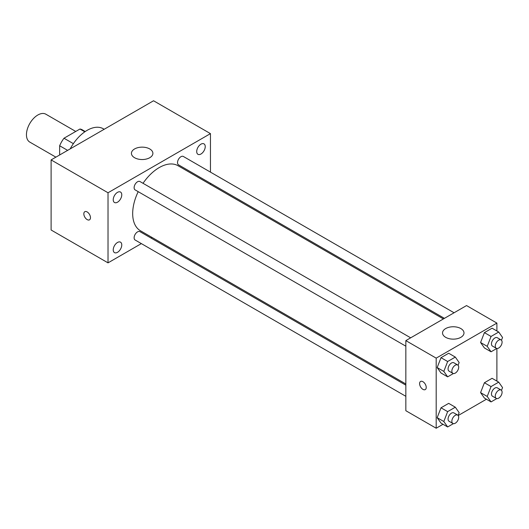 <?xml version="1.0" encoding="UTF-8"?>
<svg xmlns="http://www.w3.org/2000/svg" width="529" height="529" viewBox="0 0 529 529"><rect width="100%" height="100%" fill="white"/><g stroke="black" fill="none" stroke-linecap="round" stroke-linejoin="round"><path stroke-width="0.79" d="M75.74 131.45L45.878 114.211A16.095 9.291 120 0 0 33.479 118.522A16.095 9.291 120 0 0 26.45 134.716A16.095 9.291 120 0 0 29.783 142.089L55.882 157.153M73.379 143.65L63.989 138.234L79.965 129.016A20.776 11.995 120 0 1 82.365 129.87L85.242 131.536M59.645 154.977L59.645 145.759A20.776 11.995 120 0 1 63.989 138.234M67.633 150.368L59.645 145.759M84.825 131.82L79.965 129.016M104.167 129.274L103.248 128.745A32.19 18.588 120 0 0 70.185 148.894M141.355 243.611L108.022 262.86L51.108 230.003L51.108 159.91L153.549 100.768L210.456 133.625L210.456 172.117M200.967 144.166A6.031 3.485 120 0 0 197.033 149.476A6.031 3.485 120 0 0 197.952 154.309A6.031 3.485 120 0 0 203.982 150.831A6.031 3.485 120 0 0 203.982 143.868A6.031 3.485 120 0 0 200.967 144.166M117.504 192.351A6.031 3.485 120 0 0 113.563 197.667A6.031 3.485 120 0 0 114.489 202.501A6.031 3.485 120 0 0 120.519 199.016A6.031 3.485 120 0 0 120.519 192.053A6.031 3.485 120 0 0 117.504 192.351M117.504 242.467A6.031 3.485 120 0 0 113.563 247.784A6.031 3.485 120 0 0 114.489 252.617A6.031 3.485 120 0 0 120.519 249.133A6.031 3.485 120 0 0 120.519 242.17A6.031 3.485 120 0 0 117.504 242.467M108.022 262.86L108.022 192.761L51.108 159.91M108.022 192.761L210.456 133.625M149.753 157.715A10.732 6.196 180 0 1 138.056 159.064A10.732 6.196 180 0 1 131.43 153.337A10.732 6.196 180 0 1 142.162 147.141A10.732 6.196 180 0 1 152.894 153.337A10.732 6.196 180 0 1 149.753 157.715M152.028 237.448L151.016 238.037M90.472 217.683A4.695 2.711 60 0 1 89.5 219.833A4.695 2.711 60 0 1 84.805 217.121A4.695 2.711 60 0 1 84.805 211.699A4.695 2.711 60 0 1 88.422 212.956A4.695 2.711 60 0 1 90.472 217.683M89.5 219.826A4.695 2.711 60 0 1 84.805 217.115A4.695 2.711 60 0 1 84.805 211.699M210.456 183.272L210.456 184.442M454.074 312.771L183.351 156.472A4.827 2.79 120 0 0 180.938 156.71A4.827 2.79 120 0 0 177.526 162.628A4.827 2.79 120 0 0 178.524 164.836L444.413 318.346M405.842 385.158L139.947 231.649A4.827 2.79 120 0 0 137.533 231.887A4.827 2.79 120 0 0 134.121 237.799A4.827 2.79 120 0 0 135.12 240.007L405.842 396.307M410.669 337.826L139.947 181.526A4.827 2.79 120 0 0 137.533 181.771A4.827 2.79 120 0 0 134.379 186.023A4.827 2.79 120 0 0 135.12 189.891L405.842 346.191M138.201 191.67A37.559 21.682 120 0 0 132.68 213.571A37.559 21.682 120 0 0 140.456 230.77L405.842 383.981M443.401 318.934L178.015 165.716A37.559 21.682 120 0 0 143.028 183.305M443.018 424.291L436.194 428.232L405.842 410.709L405.842 340.616L466.545 305.57L496.896 323.093L496.896 330.975M486.422 399.23L458.187 415.536M484.412 347.956L480.577 342.501L484.412 332.622L492.076 328.198L484.412 332.622L480.577 342.501L484.412 347.956L491.051 351.785L487.216 346.336L491.051 336.457L498.715 332.027L502.55 337.482L501.485 340.233M441.007 423.127L437.172 417.679L441.007 407.799L448.678 403.369L441.007 407.799L437.172 417.679L441.007 423.127L447.646 426.963L443.818 421.507L447.646 411.628L455.317 407.204L459.146 412.66L458.081 415.404M496.896 348.492L496.896 381.092M436.194 428.232L436.194 358.14L496.896 323.093M484.412 398.072L480.577 392.617L484.412 382.738L492.076 378.314L484.412 382.738L480.577 392.617L484.412 398.072L491.051 401.908L487.216 396.452L491.051 386.573L498.715 382.143L502.55 387.598L501.485 390.349M441.007 373.011L437.172 367.562L441.007 357.677L448.678 353.253L441.007 357.677L437.172 367.562L441.007 373.011L447.646 376.846L443.818 371.391L447.646 361.512L455.317 357.088L459.146 362.537L458.081 365.288M436.194 358.14L405.842 340.616M445.676 337.33A10.732 6.196 180 0 1 442.535 332.946A10.732 6.196 180 0 1 453.267 326.757A10.732 6.196 180 0 1 463.993 332.946A10.732 6.196 180 0 1 457.373 338.672A10.732 6.196 180 0 1 445.676 337.33M426.235 387.433A4.695 2.711 60 0 1 425.263 389.582A4.695 2.711 60 0 1 420.568 386.878A4.695 2.711 60 0 1 420.568 381.455A4.695 2.711 60 0 1 424.185 382.712A4.695 2.711 60 0 1 426.235 387.433M425.263 389.582A4.695 2.711 60 0 1 420.568 386.871A4.695 2.711 60 0 1 420.568 381.455M453.386 373.534L447.646 376.846M457.691 364.977L453.895 362.782A4.827 2.79 120 0 0 450.172 364.078A4.827 2.79 120 0 0 448.07 368.938A4.827 2.79 120 0 0 449.068 371.146L452.864 373.342A4.827 2.79 120 0 0 457.691 370.551A4.827 2.79 120 0 0 457.691 364.977A4.827 2.79 120 0 0 453.968 366.266A4.827 2.79 120 0 0 451.859 371.127A4.827 2.79 120 0 0 452.864 373.342M443.818 371.391L437.172 367.562M447.646 361.512L441.007 357.677M455.317 357.088L448.678 353.253M496.791 348.472L491.051 351.785M501.089 339.916L497.3 337.727A4.827 2.79 120 0 0 493.577 339.023A4.827 2.79 120 0 0 491.467 343.876A4.827 2.79 120 0 0 492.466 346.092L496.262 348.28A4.827 2.79 120 0 0 501.089 345.49A4.827 2.79 120 0 0 501.089 339.916A4.827 2.79 120 0 0 497.372 341.212A4.827 2.79 120 0 0 495.263 346.072A4.827 2.79 120 0 0 496.262 348.28M487.216 346.336L480.577 342.501M491.051 336.457L484.412 332.622M498.715 332.027L492.076 328.198M453.386 423.65L447.646 426.963M457.691 415.093L453.895 412.904A4.827 2.79 120 0 0 450.172 414.194A4.827 2.79 120 0 0 448.07 419.054A4.827 2.79 120 0 0 449.068 421.263L452.864 423.458A4.827 2.79 120 0 0 457.691 420.667A4.827 2.79 120 0 0 457.691 415.093A4.827 2.79 120 0 0 453.968 416.383A4.827 2.79 120 0 0 451.859 421.243A4.827 2.79 120 0 0 452.864 423.458M443.818 421.507L437.172 417.679M447.646 411.628L441.007 407.799M455.317 407.204L448.678 403.369M496.791 398.588L491.051 401.908M501.089 390.032L497.3 387.843A4.827 2.79 120 0 0 493.577 389.139A4.827 2.79 120 0 0 491.467 393.999A4.827 2.79 120 0 0 492.466 396.208L496.262 398.397A4.827 2.79 120 0 0 501.089 395.606A4.827 2.79 120 0 0 501.089 390.032A4.827 2.79 120 0 0 497.372 391.328A4.827 2.79 120 0 0 495.263 396.188A4.827 2.79 120 0 0 496.262 398.397M487.216 396.452L480.577 392.617M491.051 386.573L484.412 382.738M498.715 382.143L492.076 378.314"/></g></svg>
